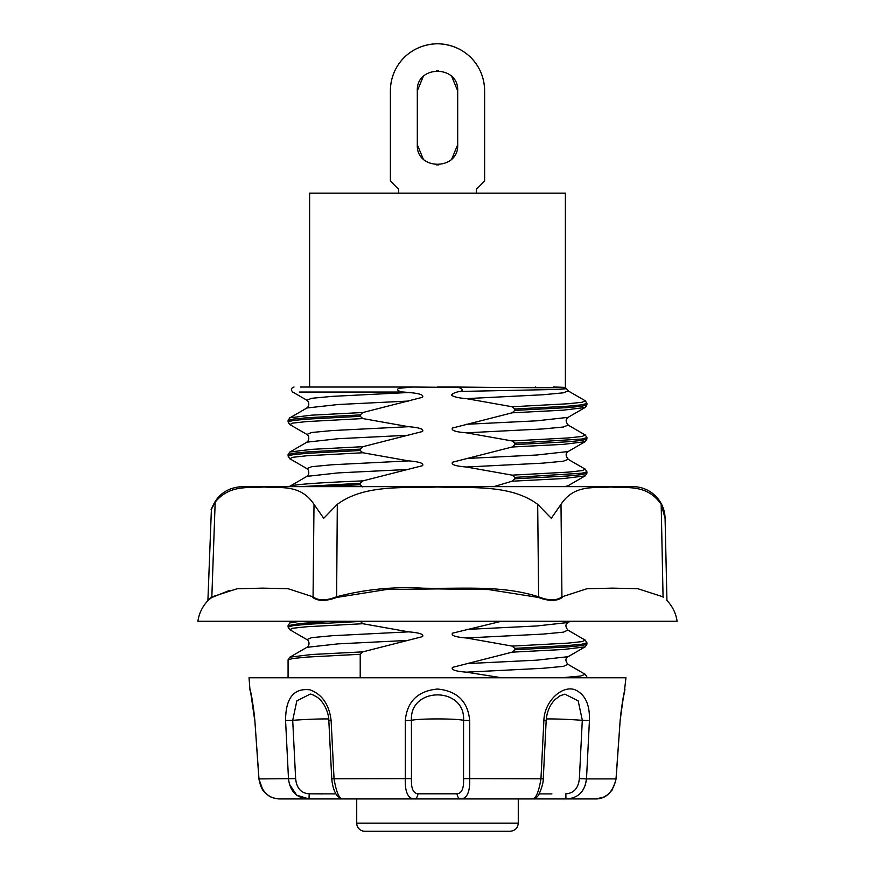 <?xml version="1.0" encoding="UTF-8"?>
<svg xmlns="http://www.w3.org/2000/svg" width="875" height="875" viewBox="0 0 875 875"><rect width="100%" height="100%" fill="white"/><g stroke="black" fill="none" stroke-linecap="round" stroke-linejoin="round"><path stroke-width="1.31" d="M484.619 181.059L476.328 189.35L484.619 181.059L484.619 90.869C484.542 65.166 464.341 44.133 437.5 43.75C465.128 44.472 484.444 65.417 484.619 90.869M390.381 90.869C390.556 65.417 409.872 44.472 437.5 43.75C410.659 44.133 390.458 65.166 390.381 90.869L390.381 181.059L398.672 189.35L390.381 181.059M451.773 158.988L457.691 144.714C458.948 170.756 416.052 170.756 417.309 144.714L423.227 158.988M436.483 164.872L438.517 164.872M423.227 76.584L417.309 90.869C416.052 64.816 458.948 64.816 457.691 90.869L451.773 76.584M438.517 70.7L436.483 70.7M410.9 486.631L584.019 486.631M663.053 596.837L637.864 588.722L612.358 588.131L586.873 588.766L561.936 596.837L560.995 504.339C574.514 483.919 594.409 488.403 610.827 487.003C627.288 488.403 647.052 483.919 661.183 504.339L665.077 518.295L661.183 504.339L663.053 596.837C667.887 600.83 667.887 600.83 663.053 596.837A0.809 0.656 -53.9 0 0 663.239 597.45C668.117 601.355 668.117 601.355 663.239 597.45M211.4 509.294L207.9 600.644C202.42 606.473 199.084 613.342 197.881 621.25L677.119 621.25C675.905 613.255 672.503 606.331 666.936 600.469L665.077 518.295A32.309 32.309 0 0 0 632.767 486.631L242.233 486.631C227.019 487.484 216.737 495.031 211.4 509.294L211.455 509.119M561.936 596.837C556.566 600.83 548.8 600.83 538.617 596.837L538.388 597.45C548.811 601.355 556.795 601.355 562.352 597.45A0.809 0.656 -126.8 0 1 561.936 596.837M560.995 504.339L551.283 518.295L537.688 504.339L538.617 596.837C501.386 584.773 461.475 589.083 422.931 588.186C393.477 586.469 364.623 589.356 336.383 596.837C326.189 600.83 318.413 600.83 313.064 596.837A0.809 0.656 -53.2 0 1 312.648 597.45C318.194 601.355 326.178 601.355 336.613 597.45L386.542 589.509L437.5 588.919L488.458 589.542L538.388 597.45M537.688 504.339C510.037 483.919 470.378 488.403 437.5 487.003C404.622 488.403 364.963 483.919 337.312 504.339L323.717 518.295L314.005 504.339L313.064 596.837L288.094 588.722L262.577 588.131L237.048 588.766L211.838 596.925A0.809 0.656 -126.4 0 1 211.652 597.538C206.697 601.541 206.697 601.552 211.641 597.559L229.567 590.406M314.005 504.339C300.486 483.919 280.591 488.403 264.173 487.003C248.194 488.162 229.436 484.553 215.173 502.163L211.838 596.925C206.938 601.038 206.927 601.048 211.827 596.969M313.042 486.631L297.697 486.631M300.847 486.631L360.216 483.306L362.852 480.889C315.098 482.803 290.631 484.717 289.461 486.631L297.686 486.631M328.803 621.25L300.169 621.25L289.745 622.978L288.094 625.658L300.289 623.459L334.72 621.25M215.173 502.163C208.611 514.959 210.875 509.436 215.184 501.703M476.328 193.178L476.328 189.35M398.672 189.35L398.672 193.178M457.691 90.869L457.691 144.714M417.309 144.714L417.309 90.869M536.277 387.384A2.691 2.155 90 0 0 535.205 387.023M299.25 392.044L403.823 392.044C401.712 392.295 394.231 390.02 399.273 388.259L412.661 387.023L456.488 387.428C459.616 386.925 465.817 390.414 459.736 391.453L558.873 389.408L566.245 388.719L565.305 387.516M447.038 387.023L455.689 387.023C537.862 387.953 591.216 387.953 553.284 387.023M512.148 406.755L514.784 409.008L567.656 406.219L581.995 404.819L586.895 403.419L585.255 400.728L582.236 402.238L568.28 403.747L512.148 406.755L466.364 398.628C458.489 398.005 453.512 396.823 451.413 395.073C452.758 393.433 455.525 392.219 459.736 391.453M568.192 390.906L563.27 392.842L542.741 394.767L466.364 398.628M437.5 387.023L455.689 387.023M493.817 486.631L512.148 481.206L563.413 478.548L585.255 475.891L586.895 473.211L581.984 474.6L567.569 476L514.784 478.789L512.148 481.206M584.653 468.858L585.255 469.109L582.236 470.619L568.28 472.128L512.148 475.147L514.784 477.389L514.784 478.789M512.148 475.147L466.364 467.009C455.481 466.145 450.866 464.548 452.506 462.219L512.148 447.005L563.413 444.358L585.255 441.7L586.895 439.009L581.984 440.409L567.569 441.798L514.784 444.598L512.148 447.005M584.642 434.667L585.255 434.919L582.236 436.428L568.28 437.938L512.148 440.956L514.784 443.198L514.784 444.598M512.148 440.956L466.364 432.819C455.481 431.955 450.866 430.358 452.506 428.028L512.148 412.814L563.413 410.156L585.244 407.498L586.895 404.819L581.984 406.219L567.569 407.608L514.784 410.397L512.148 412.814M514.784 409.008L514.784 410.397M403.823 392.044L408.636 392.503C419.53 393.378 424.156 394.975 422.494 397.294L362.917 412.508M360.216 414.925L362.852 412.508L311.587 415.166L289.745 417.823L288.105 420.503L293.016 419.114L307.431 417.714L360.216 414.925L360.216 416.314L307.344 419.114L293.005 420.514L288.105 421.903L288.072 420.514M290.358 424.856L289.745 424.605L292.764 423.095L306.72 421.586L362.852 418.567L360.216 416.314M362.852 418.567L408.636 426.705C419.53 427.569 424.156 429.166 422.494 431.495L362.852 446.698L311.587 449.356L289.745 452.014L288.105 454.694L293.016 453.305L307.431 451.905L360.216 449.116L362.852 446.698M290.347 459.047L289.745 458.795L292.764 457.286L306.72 455.777L362.852 452.758L360.216 450.505L360.216 449.116M362.852 452.758L408.636 460.895C419.53 461.759 424.156 463.356 422.494 465.686L362.852 480.889M362.852 486.948L360.216 484.706L360.216 483.306M290.347 630.011L289.745 629.748L292.764 628.239L306.72 626.741L362.852 623.722L360.216 621.25M362.852 623.722L408.636 631.859C419.53 632.723 424.156 634.32 422.494 636.639L362.852 651.853L311.587 654.511L289.745 657.169L288.105 659.848L293.016 658.459L307.431 657.059L360.216 654.27L362.852 651.853M360.216 677.786L360.216 654.27M501.802 677.786L466.364 672.164C455.481 671.3 450.866 669.703 452.506 667.373L512.148 652.159L563.413 649.502L585.255 646.855L586.895 644.164L581.984 645.564L567.569 646.953L514.784 649.742L512.148 652.159M514.784 648.353L567.569 645.564L581.984 644.175L586.906 642.775L585.255 640.095L582.225 641.594L568.148 643.103L512.148 646.1L514.784 648.353L514.784 649.742M512.148 646.1L466.364 637.973C455.481 637.109 450.866 635.512 452.506 633.183L501.495 621.25M585.167 677.786L586.906 676.955L585.255 674.275L580.617 676.036L561.247 677.786M585.189 677.786L572.917 677.786M584.686 674.034L585.233 674.264M514.784 443.198L581.995 439.009L586.895 437.609L585.255 434.919M514.784 477.389L581.995 473.2L586.895 471.8L585.255 469.109M292.742 392.044L292.688 392.044C290.631 389.692 291.08 388.019 294.033 387.023M412.661 387.023L300.541 387.023M360.216 450.505L307.344 453.305L293.005 454.705L288.105 456.105L288.072 454.705M360.216 621.469L307.333 624.269L293.005 625.669L288.105 627.058L288.072 625.669M360.216 484.706L320.578 486.631M249.966 689.938L249.036 677.786L625.964 677.786L624.039 694.28M364.809 831.25L510.191 831.25C515.145 830.725 517.836 828.034 518.273 823.178L356.727 823.178A8.072 8.072 0 0 0 364.809 831.25M309.619 387.023L309.619 193.178L565.381 193.178L565.381 387.439M342.289 798.941C338.964 798.383 336.219 791.711 334.053 778.903L331.122 720.606C329.263 704.736 322.252 694.477 310.078 689.839C293.77 687.827 285.6 698.086 285.578 720.606L288.498 778.903C290.117 791.678 296.964 798.35 309.028 798.941L461.027 798.941C467.184 798.383 470.072 791.711 469.711 778.903L469.7 720.606C467.95 701.488 457.22 690.966 437.511 689.041C417.812 690.933 407.083 701.466 405.3 720.606L405.289 778.903C404.917 791.678 407.816 798.35 413.973 798.941A5.381 3.927 90 0 0 417.9 793.811C413.175 793.275 411.031 788.222 411.458 778.63L331.745 778.783C332.631 787.566 334.534 792.378 337.706 796.545L342.311 798.941M335.945 793.888L309.192 793.811L309.028 798.941L279.333 798.941C268.472 798.383 261.691 791.7 258.989 778.903L254.855 720.606C253.159 704.736 251.552 694.477 250.02 689.839C250.272 687.827 251.88 698.086 254.855 720.606L258.913 778.914C260.312 786.111 262.434 790.781 265.278 792.903C268.592 795.364 268.92 797.694 279.333 798.941L289.516 798.941M323.072 793.92L309.192 793.811C301.131 793.275 296.614 788.222 295.63 778.63L296.045 781.9M262.883 790.038L258.913 778.914L295.63 778.63L292.709 720.333L296.833 700.864L310.122 694.148M285.567 720.486L292.709 720.333A26.928 1.323 177.2 0 1 328.716 718.955M543.878 720.606L540.947 778.903C538.825 791.634 536.08 798.317 532.711 798.941L565.972 798.941C578.003 798.383 584.85 791.7 586.502 778.903L589.422 720.606C589.958 704.736 585.222 694.477 575.214 689.839C562.362 684.775 544.294 701.127 543.878 720.606L546.175 720.508L543.266 778.805L463.542 778.63C463.969 788.244 461.814 793.308 457.1 793.811A5.381 3.927 90 0 0 461.027 798.941L532.711 798.941C535.981 798.427 538.234 796.48 539.492 793.1C542.073 787.117 543.32 782.348 543.255 778.805M616.087 778.914L620.145 720.606C621.841 704.736 623.448 694.477 624.98 689.839C624.728 687.827 623.12 698.086 620.145 720.606L616.011 778.903C613.375 791.634 606.594 798.317 595.667 798.941L565.972 798.941L595.667 798.941C605.938 798.962 612.752 792.28 616.087 778.914L586.502 778.903L585.233 785.498M411.458 778.63L411.436 720.333C409.566 686.35 465.522 686.481 463.564 720.333L469.7 720.606M405.3 720.606L411.436 720.333A26.928 1.881 180 0 1 437.5 718.922A26.928 1.881 180 0 1 463.564 720.333L463.542 778.63M586.502 778.903L579.37 778.63C578.364 788.244 573.847 793.297 565.808 793.811L565.972 798.941M564.878 694.148L578.178 700.875L582.302 720.212M546.284 718.955A26.928 1.323 -177.2 0 1 582.291 720.333L589.422 720.606M309.006 798.941L296.669 795.156L289.308 784M461.027 798.941L551.928 798.941M323.072 798.941L437.5 798.941M279.333 798.941L309.028 798.941M337.312 504.339L336.613 597.45M567.842 664.289L563.445 666.356L542.948 668.292L466.364 672.164M568.127 425.086L563.358 427.022L542.828 428.958L466.364 432.819M567.842 630.098L563.445 632.166L542.948 634.102L466.364 637.973M408.636 392.503L332.172 396.375L311.642 398.3L306.884 400.236L292.698 392.022M408.636 401.045L338.188 404.512L306.906 407.98L289.822 417.878M408.636 469.427L338.188 472.894L306.906 476.361L289.822 486.259M408.636 460.895L332.172 464.756L311.642 466.692L306.873 468.617M570.259 621.25L568.094 622.508L536.78 625.975L466.364 629.442M585.178 475.836L568.094 485.734L564.812 486.631M585.178 441.645L568.094 451.544L536.812 455.011L466.364 458.478M585.178 407.455L568.094 417.353L536.812 420.82L466.364 424.288M408.636 631.859L332.052 635.731L311.555 637.667L306.906 639.603L289.822 629.705M408.636 426.705L332.172 430.566L311.642 432.502L306.884 434.427L289.822 424.55M585.178 646.8L568.094 656.698L536.78 660.166L466.364 663.633M408.636 435.236L338.22 438.703L306.753 442.17M306.72 434.427C308.634 434.984 310.209 440.005 306.72 442.192L306.425 442.455M568.28 451.522C565.447 453.305 565.447 455.886 568.28 459.288L563.347 461.213L542.741 463.148L466.364 467.009M408.625 640.391L338.144 643.858L306.961 647.325C310.428 645.181 308.842 640.139 306.961 639.603M310.045 694.137C310.942 693.853 313.403 694.936 317.439 697.386C326.627 704.298 329.077 717.172 328.825 720.508L331.122 720.606M457.1 793.811L417.9 793.811M551.928 793.92L539.066 793.888M582.291 720.333L579.37 778.63L582.291 720.333M289.745 486.216L289.144 486.642M585.211 400.761L568.127 390.873M568.302 390.884L566.486 388.631M568.094 664.42L585.102 674.275M586.928 404.808L586.928 403.419M568.094 425.075L585.178 434.973M586.928 473.2L586.928 471.8M568.094 630.23L585.178 640.128M288.072 677.786L288.072 659.859M289.745 629.748L288.105 627.069M289.745 458.795L288.105 456.105M306.906 468.639L289.822 458.741M289.745 424.594L288.105 421.914M586.928 644.153L586.928 642.764M306.72 408.002C310.209 405.814 308.645 400.794 306.72 400.236M306.72 476.383C310.209 474.195 308.645 469.175 306.72 468.617M568.28 417.331C565.447 419.114 565.447 421.695 568.28 425.097M568.28 485.712L567.208 486.631M568.039 622.508C565.228 624.302 565.228 626.872 568.05 630.23M568.039 656.698C565.228 658.492 565.228 661.062 568.039 664.42M306.917 442.17L289.822 452.069M290.347 622.727L292.895 621.25M306.917 647.314L289.822 657.223M568.083 459.266L585.178 469.164M586.928 438.998L586.928 437.609M586.928 677.786L586.928 676.955M518.273 823.178L518.273 798.941M356.727 823.178L356.727 798.941M328.825 720.508L331.745 778.805M564.955 694.137L559.967 695.844L554.991 699.628C549.752 705.042 546.809 711.998 546.175 720.508M612.03 790.169L607.556 794.795M607.469 794.861L603.411 797.267L595.689 798.941M624.75 690.769L623.547 696.598C622.978 698.327 620.397 714.82 620.233 720.617M250.961 694.28L254.767 720.617C254.625 715.378 252.273 699.311 251.038 694.597L249.823 689.041"/></g></svg>
